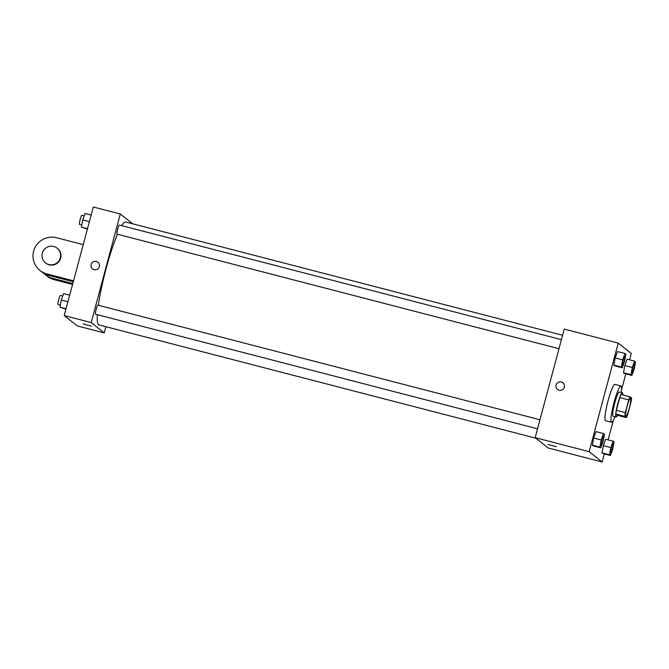 <?xml version="1.0" encoding="UTF-8"?>
<svg xmlns="http://www.w3.org/2000/svg" width="669" height="669" viewBox="0 0 669 669"><rect width="100%" height="100%" fill="white"/><g stroke="black" fill="none" stroke-linecap="round" stroke-linejoin="round"><path stroke-width="1" d="M629.303 408.073A9.383 1.271 -75.5 0 1 625.858 416.294A9.383 1.271 -75.5 0 1 626.987 406.894A9.383 1.271 -75.5 0 1 630.574 398.13A9.383 1.271 -75.5 0 1 629.303 408.073M631.603 398.013L630.081 396.809A12.109 1.639 -75.5 0 0 628.735 399.928L625.339 412.622A12.109 1.639 -75.5 0 0 624.829 416.411L626.351 417.615A12.109 1.639 -75.5 0 0 627.689 414.496L631.093 401.801A12.109 1.639 -75.5 0 0 631.603 398.013M624.829 416.411L615.831 414.078L617.353 415.282L626.351 417.615M615.831 414.078A12.109 1.639 -75.5 0 1 616.341 410.289L625.339 412.622M630.081 396.809L621.083 394.476A12.109 1.639 -75.5 0 0 619.737 397.595L616.341 410.289M622.747 394.902A12.51 1.698 104.5 0 0 622.354 392.77A12.51 1.698 104.5 0 0 617.671 404.093A12.51 1.698 104.5 0 0 615.982 416.946A12.51 1.698 104.5 0 0 616.074 416.988A12.51 1.698 104.5 0 0 617.454 415.315M616.074 416.988L613.08 416.21A12.51 1.698 -75.5 0 1 612.988 416.168A12.51 1.698 -75.5 0 1 614.669 403.315A12.51 1.698 -75.5 0 1 619.36 391.992L622.354 392.77M619.737 397.595L628.735 399.928M614.911 416.687A18.765 2.542 -75.5 0 1 611.508 422.264A18.765 2.542 -75.5 0 1 613.757 403.466A18.765 2.542 -75.5 0 1 620.924 385.938A18.765 2.542 -75.5 0 1 621.192 392.469M611.508 422.264L605.512 420.709A18.765 2.542 -75.5 0 1 607.753 401.91A18.765 2.542 -75.5 0 1 614.928 384.382L620.924 385.938M603.522 433.562L596.02 431.622L593.729 438.036L592.383 445.194L593.328 445.939L600.829 447.879L603.112 441.473L604.458 434.315L603.522 433.562L601.23 439.976L599.884 447.135L600.829 447.879M624.98 353.466L617.487 351.526L615.196 357.932L613.849 365.09L614.786 365.843L622.287 367.783L624.578 361.369L625.925 354.21L624.98 353.466L622.697 359.88L621.342 367.038L622.287 367.783M629.579 359.797L631.285 353.433L618.24 343.088L589.146 451.659L602.2 462.003L604.358 453.933M608.121 439.893L613.456 419.99M621.442 390.169L625.824 373.837M613.147 441.197L605.646 439.257L603.354 445.663L602.008 452.821L602.953 453.574L610.454 455.514L612.737 449.1L614.092 441.941L613.147 441.197L610.856 447.611L609.509 454.769L610.454 455.514M634.605 361.101L627.112 359.153L624.821 365.567L623.475 372.725L624.411 373.469L631.912 375.418L634.204 369.004L635.55 361.845L634.605 361.101L632.322 367.515L630.976 374.673L631.912 375.418M618.24 343.088L564.243 329.089L535.158 437.66L548.204 448.004L602.2 462.003M535.158 437.66L589.146 451.659M556.332 446.666L548.028 444.442M564.327 387.167A4.298 4.257 128.4 0 1 557.528 389.467A4.298 4.257 128.4 0 1 556.867 383.454A4.298 4.257 128.4 0 1 564.327 387.167M557.528 389.467A4.298 4.257 128.4 0 1 556.867 383.454A4.298 4.257 128.4 0 1 562.872 382.727M535.819 438.187L98.945 324.917A53.169 7.2 -75.5 0 1 97.348 314.689M98.351 305.256A53.169 7.2 -75.5 0 1 117.435 234.234M121.674 225.637A53.169 7.2 -75.5 0 1 125.63 221.983L562.587 335.269M537.525 428.812L95.567 314.229A4.691 0.636 -75.5 0 1 96.127 309.521A4.691 0.636 -75.5 0 1 97.917 305.148L539.958 419.747M558.991 348.716L117.025 234.125A4.691 0.636 -75.5 0 1 117.585 229.425A4.691 0.636 -75.5 0 1 119.383 225.043L561.416 339.651M64.224 315.567L93.309 206.997L120.303 213.996L132.688 223.814L120.303 213.996L91.218 322.558L104.264 332.911L105.919 326.731L104.264 332.911L77.27 325.912L64.224 315.567L91.218 322.558L104.264 332.911M632.105 372.809L632.08 372.8A4.691 0.636 -75.5 0 1 632.08 372.8A4.691 0.636 -75.5 0 1 632.648 368.101A4.691 0.636 -75.5 0 1 634.438 363.719A4.691 0.636 -75.5 0 1 634.446 363.719A4.691 0.636 -75.5 0 1 633.827 368.694A4.691 0.636 -75.5 0 1 632.105 372.809A4.691 0.636 -75.5 0 1 632.673 368.109A4.691 0.636 -75.5 0 1 634.463 363.727L634.438 363.719M627.112 359.153L624.821 365.567L632.322 367.515M624.821 365.567L623.475 372.725L630.976 374.673M623.475 372.725L624.411 373.469M622.454 365.165L622.479 365.174A4.691 0.636 -75.5 0 1 622.454 365.165A4.691 0.636 -75.5 0 1 623.023 360.466A4.691 0.636 -75.5 0 1 624.813 356.084A4.691 0.636 -75.5 0 1 624.821 356.092L624.838 356.092A4.691 0.636 -75.5 0 1 624.202 361.059A4.691 0.636 -75.5 0 1 622.479 365.174A4.691 0.636 -75.5 0 1 623.04 360.474A4.691 0.636 -75.5 0 1 624.838 356.092M617.487 351.526L615.196 357.932L622.697 359.88M615.196 357.932L613.849 365.09L621.342 367.038M613.849 365.09L614.786 365.843M610.621 452.896L610.646 452.905A4.691 0.636 -75.5 0 1 610.621 452.896A4.691 0.636 -75.5 0 1 611.182 448.197A4.691 0.636 -75.5 0 1 612.98 443.815A4.691 0.636 -75.5 0 1 612.988 443.815L612.996 443.823A4.691 0.636 -75.5 0 1 612.369 448.79A4.691 0.636 -75.5 0 1 610.646 452.905A4.691 0.636 -75.5 0 1 611.207 448.205A4.691 0.636 -75.5 0 1 612.996 443.823M605.646 439.257L603.354 445.663L610.856 447.611M603.354 445.663L602.008 452.821L609.509 454.769M602.008 452.821L602.953 453.574M600.996 445.261L601.021 445.27A4.691 0.636 -75.5 0 1 600.996 445.261A4.691 0.636 -75.5 0 1 601.556 440.562A4.691 0.636 -75.5 0 1 603.346 436.18A4.691 0.636 -75.5 0 1 603.363 436.188A4.691 0.636 -75.5 0 1 602.744 441.164A4.691 0.636 -75.5 0 1 601.021 445.27A4.691 0.636 -75.5 0 1 601.582 440.57A4.691 0.636 -75.5 0 1 603.371 436.188L603.371 436.188M596.02 431.622L593.729 438.036L601.23 439.976M593.729 438.036L592.383 445.194L599.884 447.135M592.383 445.194L593.328 445.939M91.151 215.067L85.055 213.486L82.764 219.9L81.417 227.059L87.388 229.107M82.764 219.9L89.395 221.615M81.417 227.059L87.514 228.639M81.81 225.001L79.527 224.408A4.691 0.636 -75.5 0 1 80.096 219.708A4.691 0.636 -75.5 0 1 81.886 215.326L84.185 215.92M69.685 295.163L63.597 293.582L61.305 299.996L59.959 307.155L65.922 309.203M61.305 299.996L67.929 301.711M59.959 307.155L66.047 308.735M60.344 305.097L58.069 304.504A4.691 0.636 -75.5 0 1 58.629 299.804A4.691 0.636 -75.5 0 1 60.427 295.422L62.727 296.016M97.933 262.189A4.298 4.257 -51.6 0 0 96.378 261.412A4.298 4.257 128.4 0 1 98.594 268.202A4.298 4.257 128.4 0 1 91.452 263.661A4.298 4.257 128.4 0 1 96.378 261.412A4.298 4.257 -51.6 0 0 92.59 268.93M120.303 213.996L91.218 322.558M83.115 323.947L91.394 326.129L83.115 323.947M83.09 323.896L91.394 326.129M72.804 283.531L52.257 278.204A18.765 18.556 128.4 0 1 43.728 273.27M83.224 244.637L56.514 237.712A18.765 18.556 -51.6 0 0 40.006 270.51L41.821 271.94A18.765 18.556 -51.6 0 0 48.636 275.335L73.289 281.724M45.45 274.817L47.256 276.255A18.765 18.556 -51.6 0 0 54.072 279.642L72.561 284.442M45.475 262.867L45.843 263.151A9.383 9.282 -51.6 0 0 60.67 258.134A9.383 9.282 -51.6 0 0 57.501 248.45L57.133 248.166A9.383 9.282 128.4 0 1 60.302 257.849A9.383 9.282 128.4 0 1 45.475 262.867A9.383 9.282 128.4 0 1 44.037 249.746A9.383 9.282 128.4 0 1 57.133 248.166M40.006 270.51A18.765 18.556 -51.6 0 0 46.822 273.897L73.531 280.821M52.257 278.204L54.072 279.642M46.822 273.897L48.636 275.335"/></g></svg>
